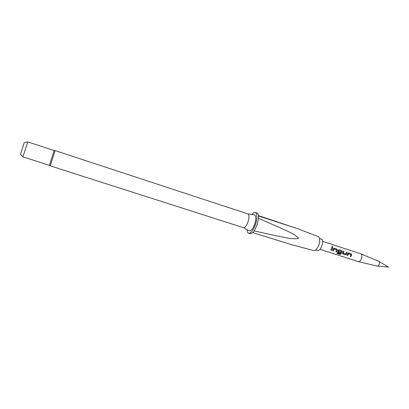 <?xml version="1.0" encoding="UTF-8"?>
<svg xmlns="http://www.w3.org/2000/svg" width="409" height="409" viewBox="0 0 409 409"><rect width="100%" height="100%" fill="white"/><g stroke="black" fill="none" stroke-linecap="round" stroke-linejoin="round"><path stroke-width="0.61" d="M332.573 247.113L332.282 246.187L331.965 246.213M332.302 247.118L332.691 247.036L332.328 246.146L331.934 246.249L332.302 247.118M320.942 238.989L321.346 239.081C324.756 240.129 320.615 252.097 317.456 250.323L317.292 250.236M319.991 249.301L358.31 261.627L377.216 266.09C378.008 266.106 378.662 265.472 379.179 264.199C379.593 262.772 379.455 261.811 378.765 261.31L360.779 253.81L322.578 241.325M358.31 261.627C359.567 261.745 360.636 260.717 361.515 258.544C362.216 256.116 361.991 254.546 360.835 253.831M297.987 228.81L318.141 236.576L319.02 237.302C319.996 239.02 319.961 241.545 318.913 244.879C317.793 247.88 316.402 249.751 314.746 250.477L313.611 250.543L292.302 244.894M49.346 165.323L54.136 150.538L27.771 141.877L22.914 156.862L49.346 165.323M247.91 213.933L247.977 213.953C249.286 214.873 249.286 217.511 247.982 221.877C246.489 225.834 245.001 227.777 243.519 227.701L249.147 230.748M254.321 214.786L254.526 214.812C256.187 215.794 256.249 218.892 254.7 224.112C252.9 228.835 251.106 231.085 249.326 230.845M252.016 214.48C253.304 212.879 254.439 212.215 255.405 212.486C257.445 213.892 257.486 217.89 255.518 224.49C253.248 230.466 250.968 233.386 248.677 233.248C247.731 232.895 247.205 231.693 247.097 229.643M255.405 212.486L256.959 213.002C257.793 213.299 258.304 214.296 258.498 215.993L258.514 218.391L257.097 225.001L254.234 230.932L252.813 232.66L250.236 233.738L248.677 233.248M254.234 230.932L276.581 235.906C283.912 236.995 291.402 239.807 298.626 238.355C293.754 232.982 286.019 230.86 279.48 227.455L258.514 218.391M292.277 244.889L252.813 232.66M24.279 142.557L20.486 154.259M350.994 256.591L351.745 254.741L351.229 253.738L348.652 252.9L347.798 253.462L347.042 255.313L347.783 255.553L348.57 253.769L350.948 254.541L350.257 256.356L350.994 256.591L351.704 254.735L351.183 253.749L348.274 252.895M346.561 254.342L347.129 252.404L346.392 252.164L345.794 254.03L343.402 253.258L343.903 251.356L343.161 251.116L342.563 253.662L345.518 254.822L346.561 254.342L347.083 252.414L346.387 252.189M341.04 254.055L342.149 251.627L341.627 250.615L339.02 249.771L338.156 250.334L337.727 252.092L338.1 252.425L340.232 253.115L340.605 252.353L338.488 251.668L338.856 250.62L341.259 251.402L341.147 251.939L340.196 253.728L337.251 252.777L336.786 253.36L339.91 254.367L341.04 254.055L342.149 251.627M336.556 251.924L337.307 250.057L336.786 249.04L334.163 248.191L333.294 248.754L332.537 250.625L333.289 250.87L334.076 249.071L336.5 249.853L335.809 251.683L336.556 251.924L337.267 250.052L336.74 249.055L333.77 248.191M331.689 250.354L332.614 247.685L331.863 247.445L330.937 250.109L331.689 250.354L332.568 247.701L331.857 247.471M258.498 215.993L297.956 228.8L258.452 215.62M330.953 250.083L331.663 250.308M335.825 251.658L336.53 251.883M333.289 250.87L333.969 249.101M332.553 250.599L333.263 250.829M336.827 253.309L339.91 254.367M339.899 254.301L341.019 253.999M342.108 251.622L341.627 250.615M341.581 250.625L339.02 249.771M338.979 249.781L338.632 249.766M337.762 252.169L338.1 252.425M338.069 252.384L340.232 253.115M340.206 253.074L340.564 252.338M338.427 251.571L338.79 250.661M343.903 251.356L343.156 251.141M343.376 253.186L343.857 251.366M345.518 254.822L346.525 254.311M342.931 253.984L345.493 254.781M342.599 253.733L342.9 253.943M350.273 256.325L350.963 256.55M347.783 255.553L348.463 253.805M347.062 255.288L347.752 255.513M247.977 213.953L55.143 150.609L50.205 165.849L49.366 165.287M317.44 250.318L315.636 249.986M321.111 239.009L320.411 238.846M378.857 261.366L388.55 267.123L377.323 266.095M50.205 165.849L243.519 227.701M20.45 154.224L22.904 156.79M24.228 142.567L27.725 141.928M247.926 213.933L254.526 214.812M55.143 150.609L54.136 150.573M319.449 238.222L320.216 238.764"/></g></svg>
